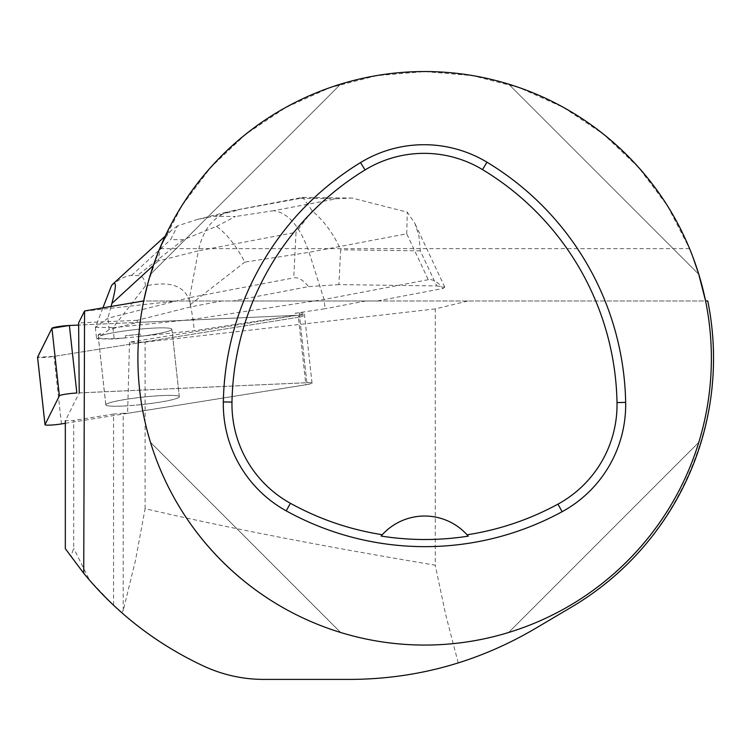 <?xml version="1.0" encoding="UTF-8"?>
<svg xmlns="http://www.w3.org/2000/svg" width="751" height="751" viewBox="0 0 751 751"><rect width="100%" height="100%" fill="white"/><g stroke="black" fill="none" stroke-linecap="round" stroke-linejoin="round"><path stroke-width="0.56" stroke-dasharray="3.75 2.82" d="M122.563 406.084A36.959 3.633 -6.3 0 1 105.835 404.883A36.959 3.633 -6.3 0 1 142.174 397.213A36.959 3.633 -6.3 0 1 179.311 396.772A36.959 3.633 -6.3 0 1 160.282 402.095A36.959 3.633 -6.3 0 1 122.563 406.084M65.328 423.301L305.854 384.794A11.378 1.117 173.7 0 0 312.031 383.104A11.378 1.117 173.7 0 0 306.887 382.738L76.846 393.017M298.4 317.26L53.997 356.387A11.378 1.117 -6.3 0 1 37.578 357.26L53.997 356.387L298.4 317.26L299.424 315.195L78.639 325.07L299.424 315.195A11.378 1.117 -6.3 0 1 304.577 315.57A11.378 1.117 -6.3 0 1 298.4 317.26L305.854 384.794M115.11 338.541A36.959 3.633 -6.3 0 1 98.381 337.349A36.959 3.633 -6.3 0 1 134.72 329.67A36.959 3.633 -6.3 0 1 171.857 329.229A36.959 3.633 -6.3 0 1 152.819 334.561A36.959 3.633 -6.3 0 1 115.11 338.541M216.504 226.408L235.307 216.523L213.922 216.232L197.316 219.47L177.48 225.873L170.721 239.588L183.3 239.757L216.504 226.408C226.689 233.739 236.124 245.633 244.798 262.099L309.083 252.345L406.742 233.796L428.258 279.701C432.783 278.931 437.73 281.85 443.099 288.468L377.255 300.973L365.821 300.973L707.78 300.973L145.675 300.973L233.11 300.973L308.577 286.638C303.207 280.02 298.26 277.1 293.735 277.87L296.025 232.294L198.377 250.843C203.023 229.374 213.584 216.175 230.05 211.238L300.71 198.273L302.822 197.372L312.256 210.89C324.254 221.132 333.716 234.105 340.654 249.792L338.898 284.61L436.763 285.934L420.325 250.881L418.936 235.861L414.937 223.479L407.286 212.176L352.088 198.039L336.579 198.762L273.749 210.693C288.422 212.862 300.203 226.746 309.083 252.345L324.075 299.499L325.089 308.717L295.181 313.251L295.415 315.373L137.433 322.442L137.198 320.311L190.566 306.887L221.686 300.973M377.255 300.973L233.11 300.973M365.821 300.973L325.089 308.717M123.202 610.704L123.202 413.285L113.579 414.036L113.579 605.268L121.521 612.506L123.202 610.704L135.537 560.068L145.103 508.68C226.595 527.643 323.305 546.484 435.251 565.184L435.251 308.914L467.901 300.973M435.251 308.914L145.103 342.165L129.51 342.137L298.156 315.129A11.387 1.117 173.7 0 0 304.333 313.439A11.387 1.117 173.7 0 0 299.18 313.073L295.181 313.251M137.198 320.311L78.62 322.93M299.18 313.073L306.877 382.7L79.231 392.876L65.328 420.795L73.701 420.419L73.701 548.296L70.81 556.51L89.538 580.204L73.701 548.296M148.304 403.775A36.987 3.642 173.7 0 0 179.339 396.725A36.987 3.642 173.7 0 0 142.174 397.176A36.987 3.642 173.7 0 0 105.807 404.855A36.987 3.642 173.7 0 0 148.304 403.775M140.85 336.279A36.987 3.642 173.7 0 0 171.885 329.229A36.987 3.642 173.7 0 0 141.61 328.976A36.987 3.642 173.7 0 0 100.784 335.735L100.55 333.604A36.987 3.642 173.7 0 0 98.118 335.218A36.987 3.642 173.7 0 0 98.165 335.368L98.4 337.49A36.987 3.642 173.7 0 0 125.614 337.866L125.379 335.735A36.987 3.642 173.7 0 0 140.615 334.148L140.85 336.279L194.302 330.712L295.415 315.373M140.615 334.148L125.379 335.735M98.165 335.368L100.55 333.604M145.103 508.68L145.103 342.165M121.521 612.506C146.154 634.266 173.641 652.178 203.972 666.24C222.897 674.952 242.902 679.336 263.995 679.411L350.013 679.411C387.187 679.373 423.254 673.872 458.223 662.898C485.052 654.487 510.567 643.128 534.768 628.831L571.783 606.93C675.769 546.878 732.873 418.401 707.78 300.973L707.771 300.954M458.223 662.898L445.643 614.496L435.251 565.184M129.51 342.137L127.614 413.294L123.202 413.285M113.579 414.036L73.701 420.419M113.579 605.268L89.538 580.204M143.704 300.935A286.732 286.732 0 0 0 424.644 645.062A286.732 286.732 0 0 0 705.574 300.935M692.769 256.711L689.568 248.628L667.442 205.793L638.463 167.276L603.438 134.157L563.353 107.374L519.354 87.679L472.679 75.635L424.644 71.589L376.608 75.635L329.933 87.679L285.934 107.374L245.849 134.157L210.824 167.276L181.836 205.793L159.719 248.628L147.543 284.62M150.491 442.339C177.48 531.99 250.975 605.484 340.635 632.473C250.975 605.484 177.48 531.99 150.491 442.339L340.635 632.473L150.491 442.339M340.635 84.168C250.975 111.157 177.48 184.652 150.491 274.312C177.48 184.652 250.975 111.157 340.635 84.168L150.491 274.312L340.635 84.168M698.796 274.312C671.807 184.652 598.312 111.157 508.652 84.168C598.312 111.157 671.807 184.652 698.796 274.312L508.652 84.168L698.796 274.312M508.652 632.473C598.312 605.484 671.807 531.99 698.796 442.339C671.807 531.99 598.312 605.484 508.652 632.473L698.796 442.339L508.652 632.473M381.968 535.069A57.348 57.348 0 0 1 467.394 535.153M140.991 300.963L145.675 300.973M127.614 413.294L305.845 384.756L298.156 315.129M306.877 382.7A11.387 1.117 -6.3 0 1 312.022 383.066A11.387 1.117 -6.3 0 1 305.845 384.756M65.328 548.671L70.81 556.51M428.258 279.701L324.075 299.499L193.045 319.363L194.302 330.712M102.793 308.173L95.358 327.464L107.909 318.208L189.552 297.668L190.566 306.887M110.979 306.784L107.909 318.208L109.158 329.558L137.433 322.442M100.784 335.735L109.158 329.558M125.614 337.866L114.208 339.048L96.607 338.814L98.4 337.49M190.425 304.521L193.045 319.363L112.96 327.708L145.403 285.981C171.669 280.339 186.67 286.516 190.425 304.521L244.798 262.099M112.96 327.708L114.208 339.048M95.396 327.305L112.885 327.539M95.358 327.464L96.607 338.814M177.48 225.873L171.81 230.078C163.915 237.513 159.419 247.792 158.311 260.926L198.377 250.843L189.552 297.668L293.735 277.87M443.099 288.468L444.77 287.117L436.763 285.934M338.898 284.61L308.577 286.638M145.403 285.981C145.056 279.165 142.38 275.701 137.367 275.589L131.491 275.514C126.431 275.486 119.784 278.818 111.542 285.521M406.742 233.796L407.286 212.176M312.256 210.89L296.025 232.294M61.46 423.93L53.997 356.387M306.887 382.738L299.424 315.195M84.487 311.149L176.616 300.973M689.568 248.628L159.719 248.628M273.749 210.693L235.307 216.523M213.922 216.232L237.879 210.205M300.71 198.273L336.579 198.762M420.325 250.881L340.654 249.792M158.311 260.926L153.364 265.46M183.3 239.757L137.367 275.589M131.491 275.514L170.721 239.588M312.031 383.104L304.577 315.57M179.311 396.772L171.857 329.229M105.835 404.883L98.381 337.349M98.118 335.218L105.807 404.855M171.885 329.229L179.339 396.725M312.022 383.066L304.333 313.439M302.822 197.41L352.088 198.076M444.77 287.117L414.937 223.479M232.012 210.806L302.287 197.457M197.269 219.489L230.05 211.238M171.594 230.275L165.286 236.058"/><path stroke-width="1.13" d="M69.383 325.483L78.639 325.07L69.383 325.483L51.932 328.281L37.578 357.26A11.378 1.117 -6.3 0 1 37.55 357.194A11.378 1.117 -6.3 0 1 37.569 357.119L51.932 328.281A11.378 1.117 -6.3 0 1 69.383 325.483L76.846 393.017A11.378 1.117 173.7 0 0 59.385 395.815L45.022 424.662A11.378 1.117 173.7 0 0 45.013 424.737A11.378 1.117 173.7 0 0 61.46 423.93L65.328 423.301M79.231 392.876L78.62 322.93L84.563 310.98L143.704 300.935L147.543 284.62M65.328 420.795L65.328 548.671L83.727 573.304L84.563 310.98M692.769 256.711L698.599 273.683L705.574 300.935A286.732 286.732 0 0 1 453.482 643.607A286.732 286.732 0 0 1 137.902 358.321A286.732 286.732 0 0 1 705.574 300.935L707.771 300.954A288.882 288.882 0 0 1 571.783 606.93L534.768 628.831C477.692 662.279 416.11 679.139 350.013 679.411L263.995 679.411C243.089 679.392 223.085 674.999 203.972 666.24C156.621 644.123 116.536 613.145 83.727 573.304M223.338 401.935A286.732 286.732 0 0 1 360.536 162.582A121.859 121.859 0 0 1 486.967 162.197A286.732 286.732 0 0 1 625.658 402.414A121.859 121.859 0 0 1 562.105 511.713A286.732 286.732 0 0 1 286.215 510.849A121.859 121.859 0 0 1 223.338 401.935L231.984 402.095A278.095 278.095 0 0 1 365.042 169.951A113.223 113.223 0 0 1 482.499 169.595A278.095 278.095 0 0 1 617.012 402.574A113.223 113.223 0 0 1 557.974 504.118A278.095 278.095 0 0 1 467.066 534.796L468.258 536.139A279.607 279.607 0 0 1 381.104 536.054L382.287 534.712A278.095 278.095 0 0 1 290.402 503.283A113.223 113.223 0 0 1 231.984 402.095M382.287 534.712A57.348 57.348 0 0 1 467.066 534.796M381.489 535.604A57.348 57.348 0 0 1 381.968 535.069M467.394 535.153A57.348 57.348 0 0 1 467.873 535.698M153.364 265.46L111.871 303.451C116.133 287.436 116.48 280.958 112.913 284.009L111.542 285.521L102.793 308.173M111.871 303.451L110.979 306.784M59.385 395.815L51.932 328.281M37.569 357.119L45.022 424.662M365.042 169.951L360.536 162.582M482.499 169.595L486.967 162.197M617.012 402.574L625.658 402.414M557.974 504.118L562.105 511.713M290.402 503.283L286.215 510.849M45.013 424.737L37.55 357.194M165.286 236.058L112.913 284.009"/></g></svg>
